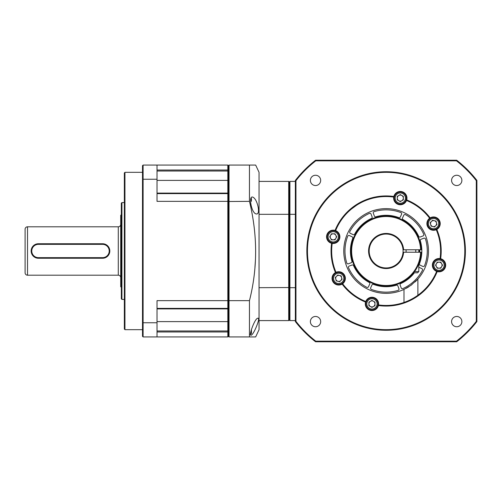 <?xml version="1.0" encoding="UTF-8"?>
<svg xmlns="http://www.w3.org/2000/svg" width="502" height="502" viewBox="0 0 502 502"><rect width="100%" height="100%" fill="white"/><g stroke="black" fill="none" stroke-linecap="round" stroke-linejoin="round"><path stroke-width="0.75" d="M340.839 280.524A3.025 3.025 0 0 1 335.775 279.168A3.025 3.025 0 0 1 340.839 276.244A3.025 3.025 0 0 1 340.839 280.524M339.603 281.76L342.075 279.288L341.172 275.912L337.796 275.008L335.323 277.48L336.227 280.85L339.603 281.76M334.42 282.664A6.049 6.049 0 0 0 342.979 282.664A6.049 6.049 0 0 0 342.979 274.105A6.049 6.049 0 0 0 334.42 274.105A6.049 6.049 0 0 0 334.42 282.664M251.427 329.525L251.427 333.391L251.427 329.525M333.228 239.849A3.025 3.025 0 0 1 330.611 235.312A3.025 3.025 0 0 1 336.252 236.825A3.025 3.025 0 0 1 333.228 239.849M331.483 239.849L334.978 239.849L336.723 236.825L334.978 233.8L331.483 233.8L329.732 236.825L331.483 239.849M327.178 236.825A6.049 6.049 0 0 0 333.228 242.88A6.049 6.049 0 0 0 339.283 236.825A6.049 6.049 0 0 0 333.228 230.776A6.049 6.049 0 0 0 327.178 236.825M251.1 198.014A1.211 1.211 0 0 1 251.427 198.842L251.427 201.302M397.277 198.102A3.025 3.025 0 0 1 401.813 195.479A3.025 3.025 0 0 1 400.301 201.126A3.025 3.025 0 0 1 397.277 198.102M397.277 196.351L397.277 199.846L400.301 201.597L403.326 199.846L403.326 196.351L400.301 194.607L397.277 196.351M400.301 192.046A6.049 6.049 0 0 0 394.252 198.102A6.049 6.049 0 0 0 400.301 204.151A6.049 6.049 0 0 0 406.356 198.102A6.049 6.049 0 0 0 400.301 192.046M335.851 235.312A3.025 3.025 0 0 1 336.252 236.825M335.675 278.384A3.025 3.025 0 0 1 339.484 275.46M336.56 280.524A3.025 3.025 0 0 1 335.775 279.168M371.957 300.874A3.025 3.025 0 0 1 373.469 306.521A3.025 3.025 0 0 1 368.926 303.898A3.025 3.025 0 0 1 373.469 301.282M400.301 195.077A3.025 3.025 0 0 1 401.813 195.479M417.89 295.239L417.89 279.024A42.363 42.363 0 0 1 415.104 281.898M412.016 284.527A42.363 42.363 0 0 1 410.937 285.331L403.984 289.409A42.363 42.363 0 0 1 343.77 251A42.363 42.363 0 0 1 386.126 208.637A42.363 42.363 0 0 1 417.89 279.024L410.937 285.331M409.042 286.629A42.363 42.363 0 0 1 406.225 288.292M404.148 289.34A42.363 42.363 0 0 1 403.984 289.409L403.984 302.449M336.001 272.297A6.658 6.658 0 0 1 342.621 283.762L342.113 284.094A6.658 6.658 0 0 1 332.042 278.384A6.658 6.658 0 0 1 335.462 272.567L336.001 272.297A54.461 54.461 0 0 1 331.665 251L331.665 251A54.461 54.461 0 0 1 332.198 243.401L331.602 243.282A6.658 6.658 0 0 1 326.57 236.825A6.658 6.658 0 0 1 335.047 230.424L335.625 230.613A54.461 54.461 0 0 1 393.725 197.073L393.85 196.477A6.658 6.658 0 0 1 406.959 198.102A6.658 6.658 0 0 1 406.708 199.922L406.513 200.499A6.658 6.658 0 0 1 393.725 197.073M418.806 263.807L418.806 271.576L417.595 272.787L415.129 272.787M289.911 320.59L289.911 287.684L289.303 287.533L289.303 319.987L289.911 320.59L295.358 320.59M259.051 320.59L288.7 320.59L289.303 319.987L289.303 287.533L259.051 287.684L259.051 329.67L255.662 336.93L229.031 336.93L229.031 165.07L228.429 165.673L227.82 165.07L157.019 165.07L157.019 201.346L227.82 201.346L227.82 300.654L157.019 300.654L157.019 336.93L227.82 336.93L228.429 336.327L228.429 300.491L228.429 308.033L227.82 308.385L227.82 336.93M288.7 181.41L288.7 214.316L289.303 214.467L289.303 182.013L289.303 287.533L289.303 214.467L289.911 214.316L289.911 181.41L289.303 182.013L288.7 181.41L259.051 181.41L259.051 287.684M295.358 181.41L289.911 181.41M295.358 287.684L289.911 287.684L289.911 214.316L295.358 214.316M431.419 221.476A3.025 3.025 0 0 1 436.476 222.832A3.025 3.025 0 0 1 431.419 225.756A3.025 3.025 0 0 1 431.419 221.476M432.655 220.24L430.183 222.712L431.086 226.088L434.462 226.992L436.935 224.519L436.025 221.15L432.655 220.24M437.838 219.336A6.049 6.049 0 0 0 429.279 219.336A6.049 6.049 0 0 0 429.279 227.895A6.049 6.049 0 0 0 437.838 227.895A6.049 6.049 0 0 0 437.838 219.336M439.03 262.151A3.025 3.025 0 0 1 441.647 266.688A3.025 3.025 0 0 1 436 265.175A3.025 3.025 0 0 1 439.03 262.151M440.775 262.151L437.28 262.151L435.535 265.175L437.28 268.2L440.775 268.2L442.519 265.175L440.775 262.151M445.079 265.175A6.049 6.049 0 0 0 439.03 259.12A6.049 6.049 0 0 0 432.975 265.175A6.049 6.049 0 0 0 439.03 271.224A6.049 6.049 0 0 0 445.079 265.175M414.414 272.787A35.705 35.705 0 0 1 400.784 283.555A35.705 35.705 0 0 0 414.414 272.787M402.522 217.993L403.777 215.232A1.211 1.211 0 0 1 405.447 214.668A41.151 41.151 0 0 1 423.738 234.296A1.211 1.211 0 0 1 423.054 235.921L420.212 236.982A1.211 1.211 0 0 1 418.687 236.348A35.705 35.705 0 0 0 403.05 219.562A1.211 1.211 0 0 1 402.522 217.993M421.059 239.253L423.901 238.193A1.211 1.211 0 0 1 425.483 238.971A41.151 41.151 0 0 1 424.529 265.784A1.211 1.211 0 0 1 422.897 266.449L420.143 265.188A1.211 1.211 0 0 1 419.515 263.657A35.705 35.705 0 0 0 420.325 240.734A1.211 1.211 0 0 1 421.059 239.253M418.806 267.296A1.211 1.211 0 0 1 419.139 267.39L421.893 268.652A1.211 1.211 0 0 1 422.458 270.321A41.151 41.151 0 0 1 402.83 288.606A1.211 1.211 0 0 1 401.205 287.922L400.144 285.086A1.211 1.211 0 0 1 400.784 283.555M397.879 285.933L398.939 288.769A1.211 1.211 0 0 1 398.161 290.351A41.151 41.151 0 0 1 371.348 289.403A1.211 1.211 0 0 1 370.683 287.772L371.938 285.01A1.211 1.211 0 0 1 373.469 284.383A35.705 35.705 0 0 0 396.398 285.192A1.211 1.211 0 0 1 397.879 285.933M369.736 284.007L368.481 286.767A1.211 1.211 0 0 1 366.811 287.332A41.151 41.151 0 0 1 348.52 267.704A1.211 1.211 0 0 1 349.204 266.079L352.046 265.018A1.211 1.211 0 0 1 353.571 265.652A35.705 35.705 0 0 0 369.208 282.438A1.211 1.211 0 0 1 369.736 284.007M351.199 262.747L348.357 263.807A1.211 1.211 0 0 1 346.775 263.029A41.151 41.151 0 0 1 347.723 236.216A1.211 1.211 0 0 1 349.354 235.551L352.115 236.812A1.211 1.211 0 0 1 352.743 238.343A35.705 35.705 0 0 0 351.933 261.266A1.211 1.211 0 0 1 351.199 262.747M353.119 234.61L350.365 233.348A1.211 1.211 0 0 1 349.794 231.679A41.151 41.151 0 0 1 369.428 213.394A1.211 1.211 0 0 1 371.053 214.078L372.114 216.914A1.211 1.211 0 0 1 371.474 218.445A35.705 35.705 0 0 0 354.688 234.083A1.211 1.211 0 0 1 353.119 234.61M374.379 216.067L373.319 213.231A1.211 1.211 0 0 1 374.097 211.649A41.151 41.151 0 0 1 400.91 212.597A1.211 1.211 0 0 1 401.575 214.228L400.32 216.989A1.211 1.211 0 0 1 398.789 217.617A35.705 35.705 0 0 0 375.86 216.808A1.211 1.211 0 0 1 374.379 216.067M349.204 266.079A1.211 1.211 0 0 0 348.419 267.171M157.019 193.615L227.82 193.615L228.429 193.967L228.429 201.509L228.429 165.673L228.429 170.523L227.82 170.027L227.82 201.346L228.429 201.509L228.429 300.491L228.429 201.509L249.456 201.346C257.67 235.118 257.67 268.219 249.456 300.654L227.82 300.654L227.82 308.385L157.019 308.385M259.051 181.41L259.051 172.33L255.662 165.07L249.456 165.07L249.456 201.346M249.456 165.07L229.031 165.07M254.947 267.302L255.436 260.149M249.456 300.654L249.456 336.93M257.865 318.262C254.966 317.885 248.358 336.183 251.1 335.204C253.73 334.872 260.99 316.837 257.865 318.262M252.368 197.022C248.364 196.395 251.671 213.852 256.422 213.965C260.996 214.661 257.193 197.807 252.368 197.022M259.051 214.316L288.7 214.316L288.7 320.59M157.019 331.973L227.82 331.973L228.429 331.477L228.429 336.327L229.031 336.93M374.981 305.649L374.981 302.154L371.957 300.403L368.926 302.154L368.926 305.649L371.957 307.393L374.981 305.649M371.957 309.954A6.049 6.049 0 0 0 378.006 303.898A6.049 6.049 0 0 0 371.957 297.849A6.049 6.049 0 0 0 365.902 303.898A6.049 6.049 0 0 0 371.957 309.954M295.358 321.569A114.977 114.977 0 0 0 315.557 341.774L456.701 341.774A114.977 114.977 0 0 0 476.9 321.569L476.9 180.431A114.977 114.977 0 0 0 456.701 160.226L456.494 160.835L315.764 160.835A114.374 114.374 0 0 0 295.96 180.638L295.358 180.431L295.358 321.569L295.96 321.362A114.374 114.374 0 0 0 315.764 341.165L315.557 341.774M456.701 341.774L456.494 341.165L315.764 341.165M295.96 321.362L295.96 180.638M315.764 160.835L315.557 160.226A114.977 114.977 0 0 0 295.358 180.431M476.9 321.569L476.298 321.362L476.298 180.638L476.9 180.431M456.494 341.165A114.374 114.374 0 0 0 476.298 321.362M476.298 180.638A114.374 114.374 0 0 0 456.494 160.835M451.587 180.394A5.145 5.145 0 0 1 456.732 175.254A5.145 5.145 0 0 1 461.878 180.394A5.145 5.145 0 0 1 456.732 185.539A5.145 5.145 0 0 1 451.587 180.394M451.587 321.606A5.145 5.145 0 0 1 456.732 316.461A5.145 5.145 0 0 1 461.878 321.606A5.145 5.145 0 0 1 456.732 326.746A5.145 5.145 0 0 1 451.587 321.606M310.38 321.606A5.145 5.145 0 0 1 315.526 316.461A5.145 5.145 0 0 1 320.671 321.606A5.145 5.145 0 0 1 315.526 326.746A5.145 5.145 0 0 1 310.38 321.606M310.38 180.394A5.145 5.145 0 0 1 315.526 175.254A5.145 5.145 0 0 1 320.671 180.394A5.145 5.145 0 0 1 315.526 185.539A5.145 5.145 0 0 1 310.38 180.394M465.404 251A79.272 79.272 0 0 1 386.126 330.272A79.272 79.272 0 0 1 306.854 251A79.272 79.272 0 0 1 386.126 171.728A79.272 79.272 0 0 1 465.404 251M456.701 160.226L315.557 160.226M361.026 202.67L360.229 203.09M359.35 203.574L358.384 204.132M357.355 204.753L356.313 205.418M356.269 205.45L355.215 206.159M355.146 206.209L354.155 206.912M354.004 207.019L352.868 207.872M352.799 207.928L351.858 208.669M351.776 208.738L350.754 209.591M350.478 209.823L349.838 210.388M349.75 210.47L349.047 211.11M349.229 210.94L350.942 209.428M351.224 209.19L356.677 205.186M359.012 203.768L361.007 202.676M378.608 303.898A6.658 6.658 0 0 1 378.533 304.927L378.408 305.523A6.658 6.658 0 0 1 365.299 303.898A6.658 6.658 0 0 1 365.55 302.078L365.745 301.501A6.658 6.658 0 0 1 378.608 303.898M335.625 230.613A6.658 6.658 0 0 1 332.198 243.401M426.901 223.616A6.658 6.658 0 0 1 429.637 218.238L430.139 217.906A6.658 6.658 0 0 1 440.216 223.616A6.658 6.658 0 0 1 436.796 229.433L436.257 229.703A6.658 6.658 0 0 1 426.901 223.616M432.373 265.175A6.658 6.658 0 0 1 440.059 258.599L440.656 258.718A6.658 6.658 0 0 1 445.682 265.175A6.658 6.658 0 0 1 437.211 271.576L436.633 271.387A6.658 6.658 0 0 1 432.373 265.175M418.932 277.801L419.383 277.242M405.365 301.953L407.655 301.031M409.626 300.133L410.266 299.82M411.627 299.123L412.569 298.615M413.366 298.163L414.275 297.623M415.305 296.989L416.221 296.393M436.633 271.387A54.461 54.461 0 0 1 378.533 304.927M436.257 229.703A54.461 54.461 0 0 1 440.059 258.599M436.796 229.433A55.069 55.069 0 0 1 440.656 258.718M406.513 200.499A54.461 54.461 0 0 1 429.637 218.238M406.708 199.922A55.069 55.069 0 0 1 430.139 217.906M335.047 230.424A55.069 55.069 0 0 1 393.85 196.477M335.462 272.567A55.069 55.069 0 0 1 331.602 243.282M365.745 301.501A54.461 54.461 0 0 1 342.621 283.762M365.55 302.078A55.069 55.069 0 0 1 342.113 284.094M437.211 271.576A55.069 55.069 0 0 1 378.408 305.523M307.462 251A78.67 78.67 0 0 1 386.126 172.33A78.67 78.67 0 0 1 464.796 251A78.67 78.67 0 0 1 386.126 329.67A78.67 78.67 0 0 1 307.462 251M420.601 252.211L421.203 252.211A35.096 35.096 0 0 1 385.523 286.096A35.096 35.096 0 0 1 351.03 251A35.096 35.096 0 0 1 385.523 215.904A35.096 35.096 0 0 1 421.203 249.789L420.601 249.789A34.494 34.494 0 0 0 385.523 216.513A34.494 34.494 0 0 0 351.638 251A34.494 34.494 0 0 0 385.523 285.487A34.494 34.494 0 0 0 420.601 252.211L403.031 252.211A16.942 16.942 0 0 1 385.523 267.936A16.942 16.942 0 0 1 369.183 251A16.942 16.942 0 0 1 385.523 234.064A16.942 16.942 0 0 1 403.031 249.789L420.601 249.789M403.031 252.211A16.942 16.942 0 0 0 403.031 249.789L403.633 249.789A17.551 17.551 0 0 0 385.523 233.461A17.551 17.551 0 0 0 368.581 251A17.551 17.551 0 0 0 385.523 268.539A17.551 17.551 0 0 0 403.633 252.211M408.948 224.331L407.536 223.183M406.212 222.217L405.227 221.551M404.907 221.344L405.371 221.646M406.149 222.173L407.279 222.988M408.691 224.118L410.937 226.176A35.096 35.096 0 0 1 416.164 232.846M402.993 281.779L407.26 279.024M407.605 278.761L409.394 277.28M402.767 281.904L403.244 281.647M403.803 281.321L404.568 280.863M404.681 280.794L406.488 279.589M406.658 279.47L407.957 278.484M418.781 252.211A32.68 32.68 0 0 0 418.781 249.789M419.39 252.211A33.283 33.283 0 0 0 419.39 249.789M124.948 172.33L124.948 329.67L124.345 329.061L124.345 172.939L124.948 172.33L142.499 172.33M124.948 329.67L142.499 329.67M142.499 179.465L143.101 179.245L143.101 165.07L142.499 165.673L142.499 336.327L143.101 336.93L143.101 322.755L142.499 322.535M157.019 322.755L143.101 322.755L143.101 179.245L157.019 179.245M143.101 336.93L157.019 336.93M157.019 165.07L143.101 165.07M227.82 165.07L227.82 170.027L157.026 170.034M228.429 308.291L227.82 308.893L228.429 308.291M227.82 193.107L228.429 193.709L227.82 193.107L228.429 193.709L227.82 193.107L157.019 193.107M157.019 308.893L227.82 308.893M124.345 202.588L121.923 202.588L121.923 299.412L124.345 299.412M121.923 299.412L121.321 298.809L121.321 203.191L121.923 202.588M121.321 287.307L120.712 286.705L120.712 215.295L121.321 214.693M27.522 275.203L27.522 226.797A2.422 2.422 0 0 0 25.1 229.213L25.1 272.787A2.422 2.422 0 0 0 27.522 275.203L118.29 275.203A2.422 2.422 0 0 1 120.712 277.625M27.522 226.797L118.29 226.797A2.422 2.422 0 0 0 120.712 224.375M104.435 258.015L102.559 258.26A7.26 7.26 0 0 0 109.819 251A7.26 7.26 0 0 0 102.559 243.74L104.629 244.041M107.077 245.315L107.704 245.88M108.84 247.36L109.794 250.385M107.71 256.114L105.96 257.413M36.539 243.985L38.416 243.74A7.26 7.26 0 0 0 31.149 251A7.26 7.26 0 0 0 38.416 258.26L36.345 257.959M33.891 256.685L33.264 256.12M32.128 254.639L31.18 251.615M33.258 245.886L35.008 244.587M38.416 257.658L38.416 258.26L102.559 258.26L102.559 257.658A6.658 6.658 0 0 0 109.216 251A6.658 6.658 0 0 0 102.559 244.342L38.416 244.342A6.658 6.658 0 0 0 31.758 251A6.658 6.658 0 0 0 38.416 257.658L102.559 257.658M102.559 244.342L102.559 243.74L38.416 243.74L38.416 244.342M335.066 282.017A5.145 5.145 0 0 0 342.339 282.017A5.145 5.145 0 0 0 342.339 274.745A5.145 5.145 0 0 0 335.066 274.745A5.145 5.145 0 0 0 335.066 282.017M328.088 236.825A5.145 5.145 0 0 0 333.228 241.97A5.145 5.145 0 0 0 338.373 236.825A5.145 5.145 0 0 0 333.228 231.679A5.145 5.145 0 0 0 328.088 236.825M400.301 192.956A5.145 5.145 0 0 0 395.162 198.102A5.145 5.145 0 0 0 400.301 203.247A5.145 5.145 0 0 0 405.447 198.102A5.145 5.145 0 0 0 400.301 192.956M418.806 271.576L414.564 271.576M437.192 219.983A5.145 5.145 0 0 0 429.919 219.983A5.145 5.145 0 0 0 429.919 227.255A5.145 5.145 0 0 0 437.192 227.255A5.145 5.145 0 0 0 437.192 219.983M444.17 265.175A5.145 5.145 0 0 0 439.03 260.03A5.145 5.145 0 0 0 433.885 265.175A5.145 5.145 0 0 0 439.03 270.321A5.145 5.145 0 0 0 444.17 265.175M419.754 249.789A33.647 33.647 0 0 1 419.754 252.192A33.647 33.647 0 0 1 419.754 252.211M371.957 309.044A5.145 5.145 0 0 0 377.096 303.898A5.145 5.145 0 0 0 371.957 298.753A5.145 5.145 0 0 0 366.811 303.898A5.145 5.145 0 0 0 371.957 309.044M157.019 171.019L228.429 171.019M228.429 330.981L157.019 330.981M157.019 321.606L228.429 321.606M228.429 180.394L157.019 180.394M118.29 226.797L118.29 275.203M250.216 334.596L251.427 333.391M415.781 249.789L415.781 252.211M406.099 249.789L406.099 252.211"/></g></svg>
